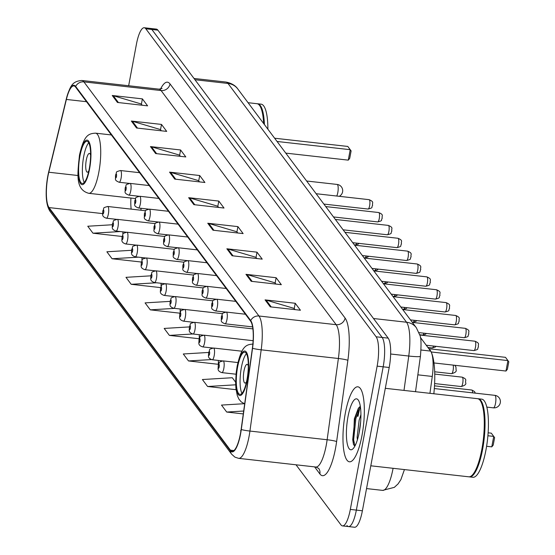 <?xml version="1.0" encoding="UTF-8"?>
<svg xmlns="http://www.w3.org/2000/svg" width="555" height="555" viewBox="0 0 555 555"><rect width="100%" height="100%" fill="white"/><g stroke="black" fill="none" stroke-linecap="round" stroke-linejoin="round"><path stroke-width="0.83" d="M141.005 208.285A31.448 8.242 -83.6 0 0 140.991 210.227M420.357 337.378L430.611 351.086A23.587 6.181 96.4 0 1 432.276 376.45L429.938 393.329M346.951 525.523A23.587 6.181 -83.6 0 0 348.512 526.57L354.541 527.25A23.587 6.181 -83.6 0 0 362.387 510.78L389.201 367.493A23.587 6.181 -83.6 0 0 388.181 338.141L157.891 30.157A23.587 6.181 -83.6 0 0 156.337 29.103L150.301 28.43A23.587 6.181 -83.6 0 1 151.855 29.477A23.587 6.181 -83.6 0 0 150.301 28.43L144.272 27.75A23.587 6.181 -83.6 0 0 136.426 44.22L128.656 85.741M296.023 464.799L340.923 524.843A23.587 6.181 -83.6 0 0 342.477 525.897A23.587 6.181 -83.6 0 0 350.323 509.428L377.136 366.14L383.172 366.82A23.587 6.181 -83.6 0 0 382.152 337.461L151.855 29.477L382.152 337.461A23.587 6.181 -83.6 0 1 383.172 366.82L356.352 510.1L383.172 366.82L389.201 367.493M348.512 526.57A23.587 6.181 -83.6 0 0 356.352 510.1A23.587 6.181 -83.6 0 1 348.512 526.57L342.477 525.897M361.992 435.46A37.733 9.893 -83.6 0 0 357.871 386.814A37.733 9.893 -83.6 0 0 345.321 413.163A37.733 9.893 -83.6 0 0 349.442 461.809A37.733 9.893 -83.6 0 0 361.992 435.46A37.733 9.893 -83.6 0 0 357.871 386.814A37.733 9.893 -83.6 0 0 345.321 413.163A37.733 9.893 -83.6 0 0 349.442 461.809A37.733 9.893 -83.6 0 0 361.992 435.46M240.44 433.712A25.155 6.598 96.4 0 1 232.073 451.277A25.155 6.598 96.4 0 1 230.415 450.16L49.027 207.584A25.155 6.598 96.4 0 1 48.805 172.237L66.378 99.449A25.155 6.598 96.4 0 1 73.884 85.914A25.155 6.598 96.4 0 1 75.542 87.031L250.603 321.158A25.155 6.598 96.4 0 1 252.386 348.214L241.134 429.452A25.155 6.598 96.4 0 1 240.44 433.712M240.579 433.899A25.787 6.764 -83.6 0 0 241.286 429.535L252.539 348.29A25.787 6.764 -83.6 0 0 250.714 320.561L75.653 86.434A25.787 6.764 -83.6 0 0 66.26 99.158L48.687 171.946A25.787 6.764 -83.6 0 0 48.285 173.68A25.787 6.764 -83.6 0 0 46.19 192.314A25.787 6.764 -83.6 0 0 48.916 208.18L230.304 450.757A25.787 6.764 -83.6 0 0 240.579 433.899M357.267 416.208A31.448 8.242 96.4 0 1 358.572 410.235M208.618 352.453L183.289 353.979L188.499 360.944L218.497 364.323M377.136 366.14A23.587 6.181 -83.6 0 0 376.117 336.788L145.826 28.798A23.587 6.181 -83.6 0 0 144.272 27.75M150.447 146.582L180.597 149.975L185.807 156.94L155.657 153.555L150.447 146.582A6.292 5.848 143.2 0 1 151.473 146.791L156.607 153.659M131.341 121.039L161.498 124.424L166.708 131.396L136.551 128.004L131.341 121.039A6.292 5.848 143.2 0 1 132.368 121.247L137.501 128.108M112.235 95.488L142.392 98.873L147.602 105.845L117.445 102.453L112.235 95.488A6.292 5.848 143.2 0 1 113.269 95.696L118.402 102.564M207.757 223.235L237.915 226.62L243.125 233.593L212.967 230.2L207.757 223.235A6.292 5.848 143.2 0 1 208.784 223.443L213.918 230.311M226.863 248.786L257.014 252.171L262.224 259.136L232.073 255.751L226.863 248.786A6.292 5.848 143.2 0 1 227.89 248.994L233.024 255.855M245.962 274.33L276.119 277.722L281.329 284.687L251.172 281.302L245.962 274.33A6.292 5.848 143.2 0 1 246.996 274.538L252.13 281.406M265.068 299.88L295.225 303.273L300.435 310.238L270.278 306.846L265.068 299.88A6.292 5.848 143.2 0 1 266.102 300.089L271.235 306.957M169.546 172.133L199.703 175.526L204.913 182.491L174.756 179.105L169.546 172.133A6.292 5.848 143.2 0 1 170.579 172.341L175.713 179.209M188.651 197.684L218.809 201.076L224.019 208.042L193.861 204.649L188.651 197.684A6.292 5.848 143.2 0 1 189.685 197.892L194.819 204.76M150.793 275.835L125.978 277.333L131.188 284.299L160.631 287.608M131.521 250.298L106.872 251.783L112.082 258.748L141.345 262.036M112.256 224.761L87.766 226.232L92.976 233.204L122.065 236.472M235.632 382.201L232.295 377.733L202.395 379.53L207.605 386.495L236.055 389.693M244.297 403.707L221.494 405.081L226.704 412.046L243.284 413.912M240.967 430.604L240.599 430.625L240.898 431.034M170.066 301.379L145.077 302.884L150.287 309.85L179.917 313.18M189.338 326.916L164.183 328.428L169.393 335.4L199.203 338.751M218.809 201.076L217.817 206.37M218.614 207.431L217.692 206.203L189.685 197.892M199.703 175.526L198.711 180.819M199.509 181.887L198.586 180.652L170.579 172.341M295.225 303.273L294.233 308.566M295.031 309.635L294.108 308.4L266.102 300.089M276.119 277.722L275.127 283.015M275.925 284.084L275.002 282.849L246.996 274.538M257.014 252.171L256.028 257.464M256.819 258.533L255.904 257.298L227.89 248.994M237.915 226.62L236.923 231.921M237.72 232.982L236.798 231.747L208.784 223.443M142.392 98.873L141.4 104.173M142.198 105.235L141.275 104L113.269 95.696M161.498 124.424L160.506 129.717M161.304 130.786L160.381 129.551L132.368 121.247M180.597 149.975L179.612 155.268M180.403 156.337L179.487 155.102L151.473 146.791M169.393 335.4L192.807 333.992M199.287 334.721L199.252 338.606M188.499 360.944L211.413 359.571M218.386 360.438L218.351 364.302M207.605 386.495L235.674 384.809M226.704 412.046L243.687 411.026M150.287 309.85L174.665 308.379M180.181 309.003L180.153 312.458M131.188 284.299L156.545 282.772M161.082 283.286L161.054 286.38M112.082 258.748L138.431 257.166M141.976 257.562L141.955 260.35M92.976 233.204L120.31 231.553M122.877 231.844L122.849 234.356M370.802 465.798L468.76 476.807A39.308 10.309 -83.6 0 0 471.708 475.649A39.308 10.309 -83.6 0 0 481.837 449.356A39.308 10.309 -83.6 0 0 480.158 400.46A39.308 10.309 -83.6 0 0 477.543 398.677L385.302 388.313M471.903 475.475A38.912 10.205 -83.6 0 0 472.104 475.309A38.912 10.205 -83.6 0 0 482.129 449.279A38.912 10.205 -83.6 0 0 480.47 400.877A38.912 10.205 -83.6 0 0 480.311 400.675M469.142 476.821A39.308 10.309 -83.6 0 0 469.516 476.891A39.308 10.309 -83.6 0 0 482.586 449.439A39.308 10.309 -83.6 0 0 478.299 398.767A39.308 10.309 -83.6 0 0 477.917 398.747M469.516 476.891L472.909 477.272A39.308 10.309 -83.6 0 0 485.986 449.821A39.308 10.309 -83.6 0 0 481.691 399.149L478.299 398.767M357.399 439.817L357.129 437.215L359.154 420.121L360.923 414.613M359.016 433.434L360.625 422.057M359.321 431.887A25.634 6.722 -83.6 0 0 358.225 400.002A25.634 6.722 -83.6 0 0 347.992 416.736A25.634 6.722 -83.6 0 0 346.917 441.822A25.634 6.722 -83.6 0 0 352.716 449.03A25.634 6.722 -83.6 0 0 359.321 431.887M360.313 406.211L358.266 408.459L354.333 418.9L353.396 444.284L354.798 446.262M354.985 445.908L353.646 439.817L355.859 418.595L360.389 406.725M353.507 444.562L352.702 439.713L354.916 418.491L358.856 407.613M246.996 379.558A21.229 5.564 -83.6 0 0 244.679 352.196A21.229 5.564 -83.6 0 0 237.616 367.015A21.229 5.564 -83.6 0 0 239.94 394.383A21.229 5.564 -83.6 0 0 246.996 379.558M246.42 353.667A21.229 5.564 -83.6 0 0 241.39 367.438A21.229 5.564 -83.6 0 0 241.966 393.329M433.837 393.766A45.989 12.057 -83.6 0 0 428.703 348.54M487.9 435.758L493.735 436.41L491.779 446.858L486.596 446.275M491.779 446.858L493.222 445.075L494.616 437.611L491.307 433.164L488.129 432.803M431.173 351.967L507.929 360.59L505.973 371.038L433.961 362.949M505.973 371.038L507.409 369.248L508.81 361.791L505.494 357.337L428.939 348.734M248.321 366.085A9.435 2.477 -83.6 0 0 247.135 364.337A9.435 2.477 -83.6 0 0 243.992 370.927A9.435 2.477 -83.6 0 0 245.026 383.089A9.435 2.477 -83.6 0 0 246.573 381.646M267.878 129.19A39.308 10.309 -83.6 0 0 261.127 104.167L257.735 103.785A39.308 10.309 -83.6 0 0 257.353 103.771M264.416 124.563A39.308 10.309 -83.6 0 0 257.735 103.785M263.896 123.862A38.912 10.205 -83.6 0 0 259.9 105.901A38.912 10.205 -83.6 0 0 259.747 105.7M263.618 123.501A39.308 10.309 -83.6 0 0 259.594 105.485A39.308 10.309 -83.6 0 0 256.979 103.702L248.071 102.703M89.299 168.665A21.229 5.564 -83.6 0 0 86.982 141.296A21.229 5.564 -83.6 0 0 79.92 156.121A21.229 5.564 -83.6 0 0 82.244 183.483A21.229 5.564 -83.6 0 0 89.299 168.665M88.724 142.774A21.229 5.564 -83.6 0 0 83.694 156.545A21.229 5.564 -83.6 0 0 84.27 182.435M277.056 141.469L350.233 149.69L348.276 160.138L285.763 153.118M348.276 160.138L349.712 158.355L351.114 150.891L347.798 146.444L274.628 138.216M90.625 155.185A9.435 2.477 -83.6 0 0 89.438 153.437A9.435 2.477 -83.6 0 0 86.296 160.027A9.435 2.477 -83.6 0 0 87.329 172.189A9.435 2.477 -83.6 0 0 88.876 170.753M417.853 374.833L432.276 376.45M421.03 350.011L430.611 351.086M404.435 469.572L400.87 479.666L398.067 483.911L394.341 487.352L382.61 490.384A31.448 8.242 -83.6 0 0 393.065 468.427A31.448 8.242 -83.6 0 0 393.093 468.302M388.181 338.141L376.117 336.788M362.387 510.78L350.323 509.428M157.891 30.157L145.826 28.798M403.998 390.415L408.757 356.039L390.644 354.007M416.333 327.734A15.72 14.617 143.2 0 0 406.537 322.226L227.994 83.444A31.448 8.242 -83.6 0 0 225.92 82.043C234.73 83.715 237.568 88.682 237.79 88.953L416.333 327.734L419.864 335.248C421.19 337.78 421.377 344.766 420.426 356.213A15.72 1.478 -172.1 0 1 408.757 356.039A31.448 8.242 -83.6 0 0 406.537 322.226L373.501 318.514M237.79 88.953A15.72 14.617 143.2 0 0 227.994 83.444L194.958 79.733M230.415 450.16L233.939 450.556M75.653 86.434A7.86 7.305 -36.8 0 1 83.895 81.876L258.963 316.003A31.448 8.242 96.4 0 1 261.183 349.817L249.93 431.062A31.448 8.242 96.4 0 1 249.07 436.383A31.448 8.242 96.4 0 1 238.608 458.347L315.809 467.019A31.448 8.242 -83.6 0 0 326.271 445.061A31.448 8.242 -83.6 0 0 327.131 439.74L338.383 358.495A31.448 8.242 -83.6 0 0 336.163 324.682L161.096 90.555A31.448 8.242 -83.6 0 0 159.021 89.154L162.081 88.46M241.286 429.535A7.86 0.742 -172.1 0 0 249.93 431.062L327.131 439.74A7.86 0.742 7.9 0 1 336.621 441.579A39.308 10.309 96.4 0 1 319.874 473.935L314.609 466.887M160.52 89.098A39.308 10.309 96.4 0 1 170.031 83.937L345.099 318.064A7.86 7.305 143.2 0 1 336.163 324.682L258.963 316.003A7.86 7.305 143.2 0 0 250.714 320.561M66.26 99.158A7.86 3.281 -166.4 0 1 66.267 99.13C70.242 85.643 72.275 81.294 81.821 80.475A31.448 8.242 96.4 0 1 83.895 81.876L161.096 90.555A7.86 7.305 143.2 0 0 170.031 83.937M48.687 171.946A7.86 3.281 -166.4 0 1 48.694 171.918L66.267 99.13A7.86 3.281 -166.4 0 1 66.274 99.102M345.099 318.064A39.308 10.309 96.4 0 1 347.881 360.334A7.86 0.742 7.9 0 0 338.383 358.495L261.183 349.817A7.86 0.742 -172.1 0 1 252.539 348.29M48.285 173.68L48.694 171.918A7.86 3.281 -166.4 0 1 48.701 171.89M48.916 208.18A7.86 7.305 143.2 0 0 50.248 211.615L231.636 454.191A7.86 7.305 -36.8 0 1 230.304 450.757M347.881 360.334L336.621 441.579M319.874 473.935A7.86 7.305 143.2 0 0 318.632 468.378L315.809 467.019M66.378 99.449L86.518 101.711M48.805 172.237L78.061 175.526M130.918 198.052A25.155 6.598 -83.6 0 0 131.153 209.124M49.027 207.584L102.585 213.599M360.257 406.933A31.448 8.242 -83.6 0 0 358.017 416.292M237.36 366.668A22.408 5.876 -83.6 0 0 238.331 394.556A22.408 5.876 -83.6 0 0 247.259 379.911A22.408 5.876 -83.6 0 0 246.288 352.023A22.408 5.876 -83.6 0 0 237.36 366.668M494.817 395.34A6.292 1.651 96.4 0 1 495.233 395.625A6.292 1.651 96.4 0 1 495.504 403.45A6.292 1.651 96.4 0 1 493.409 407.842A6.292 6.292 0 0 0 499.153 397.824A6.292 6.292 0 0 0 494.817 395.34L434.308 388.542M79.663 155.768A22.408 5.876 -83.6 0 0 80.635 183.656A22.408 5.876 -83.6 0 0 89.563 169.011A22.408 5.876 -83.6 0 0 88.592 141.123A22.408 5.876 -83.6 0 0 79.663 155.768M98.839 172.182A30.268 7.936 96.4 0 1 88.772 193.313C74.918 189.602 77.651 173.382 79.476 155.171C84.082 134.816 88.474 133.658 95.529 133.158A30.268 7.936 96.4 0 1 98.839 172.182M339.244 196.31A6.292 6.292 0 0 0 337.121 184.44A6.292 1.651 96.4 0 1 337.537 184.725A6.292 1.651 96.4 0 1 337.808 192.55A6.292 1.651 96.4 0 1 336.725 196.026M472.638 392.85A4.717 1.235 -83.6 0 0 471.833 390.033L474.497 391.504L475.309 393.148M237.908 362.554L223.172 360.896A5.897 1.547 96.4 0 1 223.818 368.499A5.897 1.547 96.4 0 1 221.854 372.62L236.028 374.209M219.176 366.917A1.963 0.513 -83.6 0 0 219.093 364.469A1.963 0.513 -83.6 0 0 218.309 365.752A1.963 0.513 -83.6 0 0 218.393 368.201A1.963 0.513 -83.6 0 0 219.176 366.917M462.724 383.248A4.717 1.235 -83.6 0 0 462.211 377.164C467.865 379.599 464.889 380.335 465.721 382.811C466.346 384.317 464.826 385.558 461.156 386.544A4.717 1.235 -83.6 0 0 462.724 383.248M241.931 351.218L213.55 348.034A5.897 1.547 96.4 0 1 214.195 355.63A5.897 1.547 96.4 0 1 212.232 359.751L222.368 360.889M209.554 354.048A1.963 0.513 -83.6 0 0 209.471 351.599A1.963 0.513 -83.6 0 0 208.687 352.883A1.963 0.513 -83.6 0 0 208.777 355.332A1.963 0.513 -83.6 0 0 209.554 354.048M454.802 365.287L455.926 366.959L456.099 369.942C456.73 371.448 455.204 372.689 451.534 373.675A4.717 1.235 -83.6 0 0 453.102 370.379A4.717 1.235 -83.6 0 0 453.164 365.107M253.122 340.694L203.928 335.164A5.897 1.547 96.4 0 1 204.573 342.768A5.897 1.547 96.4 0 1 202.61 346.882L212.745 348.02M199.939 341.179A1.963 0.513 -83.6 0 0 199.849 338.73A1.963 0.513 -83.6 0 0 199.065 340.021A1.963 0.513 -83.6 0 0 199.155 342.463A1.963 0.513 -83.6 0 0 199.939 341.179M252.893 328.879L194.305 322.295A5.897 1.547 96.4 0 1 194.951 329.899A5.897 1.547 96.4 0 1 192.994 334.013L203.123 335.151M190.316 328.31A1.963 0.513 -83.6 0 0 190.226 325.868A1.963 0.513 -83.6 0 0 189.449 327.152A1.963 0.513 -83.6 0 0 189.532 329.594A1.963 0.513 -83.6 0 0 190.316 328.31M222.548 313.686L184.69 309.426A5.897 1.547 96.4 0 1 185.328 317.03A5.897 1.547 96.4 0 1 183.372 321.144L193.501 322.288M180.694 315.441A1.963 0.513 -83.6 0 0 180.611 312.999A1.963 0.513 -83.6 0 0 179.827 314.283A1.963 0.513 -83.6 0 0 179.91 316.732A1.963 0.513 -83.6 0 0 180.694 315.441M435.973 346.327L435.252 347.069L432.289 347.936A4.717 1.235 -83.6 0 0 433.524 346.049M212.926 300.817L175.068 296.557A5.897 1.547 96.4 0 1 175.706 304.161A5.897 1.547 96.4 0 1 173.75 308.282L183.878 309.419M171.072 302.579A1.963 0.513 -83.6 0 0 170.989 300.13A1.963 0.513 -83.6 0 0 170.205 301.414A1.963 0.513 -83.6 0 0 170.288 303.863A1.963 0.513 -83.6 0 0 171.072 302.579M426.351 333.458L425.636 334.207L422.667 335.074A4.717 1.235 -83.6 0 0 423.902 333.18M203.303 287.948L165.445 283.695A5.897 1.547 96.4 0 1 166.091 291.292A5.897 1.547 96.4 0 1 164.127 295.413L174.256 296.55M161.45 289.71A1.963 0.513 -83.6 0 0 161.366 287.261A1.963 0.513 -83.6 0 0 160.582 288.545A1.963 0.513 -83.6 0 0 160.666 290.993A1.963 0.513 -83.6 0 0 161.45 289.71M416.729 320.589L416.014 321.338L413.052 322.205A4.717 1.235 -83.6 0 0 414.28 320.311M193.688 275.079L155.823 270.826A5.897 1.547 96.4 0 1 156.468 278.43A5.897 1.547 96.4 0 1 154.505 282.544L164.634 283.681M151.827 276.841A1.963 0.513 -83.6 0 0 151.744 274.392A1.963 0.513 -83.6 0 0 150.96 275.682A1.963 0.513 -83.6 0 0 151.043 278.124A1.963 0.513 -83.6 0 0 151.827 276.841M407.106 307.72L406.392 308.469L403.429 309.336A4.717 1.235 -83.6 0 0 404.657 307.449M184.066 262.217L146.201 257.957A5.897 1.547 96.4 0 1 146.846 265.561A5.897 1.547 96.4 0 1 144.883 269.675L155.018 270.812M142.205 263.972A1.963 0.513 -83.6 0 0 142.122 261.53A1.963 0.513 -83.6 0 0 141.338 262.813A1.963 0.513 -83.6 0 0 141.421 265.262A1.963 0.513 -83.6 0 0 142.205 263.972M397.484 294.851L396.769 295.6L393.807 296.467A4.717 1.235 -83.6 0 0 395.042 294.58M174.443 249.348L136.579 245.088A5.897 1.547 96.4 0 1 137.224 252.691A5.897 1.547 96.4 0 1 135.26 256.805L145.396 257.95M132.583 251.11A1.963 0.513 -83.6 0 0 132.499 248.661A1.963 0.513 -83.6 0 0 131.715 249.944A1.963 0.513 -83.6 0 0 131.799 252.393A1.963 0.513 -83.6 0 0 132.583 251.11M387.869 281.989L387.147 282.731L384.185 283.598A4.717 1.235 -83.6 0 0 385.42 281.711M164.821 236.479L126.956 232.226A5.897 1.547 96.4 0 1 127.601 239.822A5.897 1.547 96.4 0 1 125.638 243.943L135.774 245.081M122.967 238.241A1.963 0.513 -83.6 0 0 122.877 235.792A1.963 0.513 -83.6 0 0 122.093 237.075A1.963 0.513 -83.6 0 0 122.183 239.524A1.963 0.513 -83.6 0 0 122.967 238.241M378.246 269.12L377.525 269.869L374.563 270.736A4.717 1.235 -83.6 0 0 375.797 268.842M155.199 223.609L117.334 219.357A5.897 1.547 96.4 0 1 117.979 226.953A5.897 1.547 96.4 0 1 116.016 231.074L126.151 232.212M113.345 225.372A1.963 0.513 -83.6 0 0 113.255 222.923A1.963 0.513 -83.6 0 0 112.471 224.213A1.963 0.513 -83.6 0 0 112.561 226.655A1.963 0.513 -83.6 0 0 113.345 225.372M368.624 256.25L367.903 257L364.94 257.867A4.717 1.235 -83.6 0 0 366.175 255.973M145.577 210.74L107.712 206.488A5.897 1.547 96.4 0 1 108.357 214.091A5.897 1.547 96.4 0 1 106.4 218.205L116.529 219.343M103.723 212.503A1.963 0.513 -83.6 0 0 103.632 210.061A1.963 0.513 -83.6 0 0 102.855 211.344A1.963 0.513 -83.6 0 0 102.939 213.786A1.963 0.513 -83.6 0 0 103.723 212.503M359.002 243.381L358.28 244.131L355.318 244.998A4.717 1.235 -83.6 0 0 356.553 243.111M474.955 341.214C480.609 343.642 477.633 344.377 478.465 346.854C476.759 349.268 479.791 349.046 473.901 350.587A4.717 1.235 -83.6 0 0 475.469 347.291A4.717 1.235 -83.6 0 0 474.955 341.214L419.802 335.012M226.94 319.68A5.897 1.547 96.4 0 1 224.976 323.794C219.211 321.387 222.069 320.651 221.341 316.634C223.422 313.041 220.196 313.825 226.294 312.076A5.897 1.547 96.4 0 1 226.94 319.68M221.431 316.933A1.963 0.513 -83.6 0 0 221.514 319.375A1.963 0.513 -83.6 0 0 222.298 318.091A1.963 0.513 -83.6 0 0 222.215 315.649A1.963 0.513 -83.6 0 0 221.431 316.933M465.333 328.345C470.987 330.78 468.011 331.515 468.843 333.985C467.137 336.406 470.168 336.177 464.278 337.717A4.717 1.235 -83.6 0 0 465.846 334.429A4.717 1.235 -83.6 0 0 465.333 328.345L412.337 322.386M217.317 306.811A5.897 1.547 96.4 0 1 215.354 310.925C209.596 308.524 212.447 307.782 211.719 303.765C213.807 300.172 210.574 300.956 216.672 299.207A5.897 1.547 96.4 0 1 217.317 306.811M211.809 304.064A1.963 0.513 -83.6 0 0 211.899 306.513A1.963 0.513 -83.6 0 0 212.676 305.222A1.963 0.513 -83.6 0 0 212.593 302.78A1.963 0.513 -83.6 0 0 211.809 304.064M455.71 315.476C461.365 317.911 458.388 318.646 459.221 321.123C457.514 323.537 460.546 323.308 454.656 324.855A4.717 1.235 -83.6 0 0 456.224 321.56A4.717 1.235 -83.6 0 0 455.71 315.476L402.715 309.524M207.695 293.942A5.897 1.547 96.4 0 1 205.732 298.063C199.973 295.655 202.832 294.92 202.096 290.896C204.184 287.303 200.952 288.094 207.05 286.338A5.897 1.547 96.4 0 1 207.695 293.942M202.186 291.195A1.963 0.513 -83.6 0 0 202.277 293.644A1.963 0.513 -83.6 0 0 203.061 292.36A1.963 0.513 -83.6 0 0 202.97 289.911A1.963 0.513 -83.6 0 0 202.186 291.195M446.088 302.607C451.742 305.042 448.773 305.777 449.599 308.254C447.892 310.668 450.924 310.439 445.034 311.986A4.717 1.235 -83.6 0 0 446.602 308.691A4.717 1.235 -83.6 0 0 446.088 302.607L393.093 296.654M198.073 281.073A5.897 1.547 96.4 0 1 196.116 285.194C190.351 282.786 193.209 282.051 192.474 278.027C194.562 274.441 191.329 275.225 197.427 273.476A5.897 1.547 96.4 0 1 198.073 281.073M192.571 278.326A1.963 0.513 -83.6 0 0 192.654 280.774A1.963 0.513 -83.6 0 0 193.438 279.491A1.963 0.513 -83.6 0 0 193.348 277.042A1.963 0.513 -83.6 0 0 192.571 278.326M436.466 289.745C442.12 292.173 439.151 292.908 439.976 295.385C438.27 297.799 441.301 297.577 435.411 299.117A4.717 1.235 -83.6 0 0 436.986 295.822A4.717 1.235 -83.6 0 0 436.466 289.745L383.47 283.785M188.45 268.211A5.897 1.547 96.4 0 1 186.494 272.325C180.729 269.917 183.587 269.182 182.852 265.165C184.94 261.572 181.707 262.355 187.812 260.607A5.897 1.547 96.4 0 1 188.45 268.211M182.949 265.463A1.963 0.513 -83.6 0 0 183.032 267.905A1.963 0.513 -83.6 0 0 183.816 266.622A1.963 0.513 -83.6 0 0 183.733 264.173A1.963 0.513 -83.6 0 0 182.949 265.463M426.844 276.876C432.498 279.311 429.528 280.039 430.354 282.516C428.647 284.93 431.686 284.708 425.789 286.248A4.717 1.235 -83.6 0 0 427.364 282.953A4.717 1.235 -83.6 0 0 426.844 276.876L373.848 270.916M178.828 255.342A5.897 1.547 96.4 0 1 176.872 259.456C171.106 257.048 173.965 256.313 173.229 252.296C175.318 248.702 172.092 249.486 178.19 247.738A5.897 1.547 96.4 0 1 178.828 255.342M173.327 252.594A1.963 0.513 -83.6 0 0 173.41 255.043A1.963 0.513 -83.6 0 0 174.194 253.753A1.963 0.513 -83.6 0 0 174.11 251.311A1.963 0.513 -83.6 0 0 173.327 252.594M417.228 264.007C422.882 266.442 419.906 267.177 420.739 269.647C419.025 272.068 422.064 271.839 416.174 273.379A4.717 1.235 -83.6 0 0 417.742 270.091A4.717 1.235 -83.6 0 0 417.228 264.007L364.226 258.047M169.213 242.473A5.897 1.547 96.4 0 1 167.249 246.587C161.484 244.186 164.342 243.444 163.607 239.427C165.695 235.833 162.469 236.624 168.567 234.869A5.897 1.547 96.4 0 1 169.213 242.473M163.704 239.725A1.963 0.513 -83.6 0 0 163.787 242.174A1.963 0.513 -83.6 0 0 164.571 240.884A1.963 0.513 -83.6 0 0 164.488 238.442A1.963 0.513 -83.6 0 0 163.704 239.725M407.606 251.137C413.26 253.573 410.284 254.308 411.116 256.785C409.403 259.199 412.441 258.97 406.551 260.517A4.717 1.235 -83.6 0 0 408.119 257.222A4.717 1.235 -83.6 0 0 407.606 251.137L354.61 245.185M159.59 229.603A5.897 1.547 96.4 0 1 157.627 233.724C151.862 231.317 154.72 230.582 153.985 226.558C156.073 222.964 152.847 223.755 158.945 222A5.897 1.547 96.4 0 1 159.59 229.603M154.082 226.856A1.963 0.513 -83.6 0 0 154.165 229.305A1.963 0.513 -83.6 0 0 154.949 228.022A1.963 0.513 -83.6 0 0 154.866 225.573A1.963 0.513 -83.6 0 0 154.082 226.856M397.984 238.275C403.638 240.703 400.661 241.439 401.494 243.916C399.78 246.33 402.819 246.108 396.929 247.648A4.717 1.235 -83.6 0 0 398.497 244.353A4.717 1.235 -83.6 0 0 397.984 238.275L344.988 232.316M149.968 216.734A5.897 1.547 96.4 0 1 148.005 220.855C142.24 218.448 145.098 217.713 144.369 213.689C146.451 210.102 143.225 210.886 149.323 209.138A5.897 1.547 96.4 0 1 149.968 216.734M144.46 213.994A1.963 0.513 -83.6 0 0 144.543 216.436A1.963 0.513 -83.6 0 0 145.327 215.153A1.963 0.513 -83.6 0 0 145.244 212.704A1.963 0.513 -83.6 0 0 144.46 213.994M388.361 225.406C394.015 227.834 391.039 228.57 391.872 231.047C390.165 233.461 393.197 233.239 387.307 234.779A4.717 1.235 -83.6 0 0 388.875 231.484A4.717 1.235 -83.6 0 0 388.361 225.406L335.366 219.447M140.346 203.872A5.897 1.547 96.4 0 1 138.382 207.986C132.624 205.579 135.475 204.844 134.747 200.827C136.835 197.233 133.602 198.017 139.7 196.269A5.897 1.547 96.4 0 1 140.346 203.872M134.837 201.125A1.963 0.513 -83.6 0 0 134.927 203.567A1.963 0.513 -83.6 0 0 135.704 202.284A1.963 0.513 -83.6 0 0 135.621 199.842A1.963 0.513 -83.6 0 0 134.837 201.125M378.739 212.537C384.393 214.972 381.417 215.708 382.249 218.177C380.543 220.599 383.574 220.37 377.684 221.91A4.717 1.235 -83.6 0 0 379.252 218.614A4.717 1.235 -83.6 0 0 378.739 212.537L325.743 206.578M130.723 191.003A5.897 1.547 96.4 0 1 128.76 195.117C123.002 192.717 125.86 191.975 125.125 187.958C127.213 184.364 123.98 185.148 130.078 183.4A5.897 1.547 96.4 0 1 130.723 191.003M125.215 188.256A1.963 0.513 -83.6 0 0 125.305 190.705A1.963 0.513 -83.6 0 0 126.089 189.415A1.963 0.513 -83.6 0 0 125.999 186.973A1.963 0.513 -83.6 0 0 125.215 188.256M369.117 199.668C374.771 202.103 371.794 202.839 372.627 205.315C370.92 207.73 373.952 207.501 368.062 209.041A4.717 1.235 -83.6 0 0 369.63 205.752A4.717 1.235 -83.6 0 0 369.117 199.668L316.121 193.716M121.101 178.134A5.897 1.547 96.4 0 1 119.138 182.255C113.38 179.848 116.238 179.105 115.502 175.089C117.591 171.495 114.358 172.286 120.456 170.531A5.897 1.547 96.4 0 1 121.101 178.134M115.593 175.387A1.963 0.513 -83.6 0 0 115.683 177.836A1.963 0.513 -83.6 0 0 116.467 176.552A1.963 0.513 -83.6 0 0 116.377 174.103A1.963 0.513 -83.6 0 0 115.593 175.387M382.61 490.384L366.543 488.58M225.92 82.043L194.007 78.456M420.426 356.213L415.515 391.705M46.19 192.314C46.058 201.181 47.411 207.612 50.248 211.615M231.636 454.191L234.897 457.126L238.608 458.347M81.821 80.475L159.021 89.154M140.949 208.278L140.984 210.227M472.104 475.309L471.708 475.649M480.47 400.877L480.158 400.46M253.226 344.058C246.163 344.558 241.779 345.716 237.172 366.071L236.208 372.474L235.632 382.686L235.924 388.562L237.325 395.646L238.872 399.073L241.258 401.924L244.679 403.832M486.825 407.099L493.409 407.842M259.9 105.901L259.594 105.485M135.503 198.565L88.772 193.313M111.361 134.941L95.529 133.158M306.631 181.013L337.121 184.44M471.833 390.033L434.496 385.836M223.172 360.896C217.074 362.651 220.3 361.86 218.219 365.454C218.698 368.104 216.235 370.719 221.854 372.62M462.211 377.164L434.752 374.084M213.55 348.034C207.452 349.782 210.685 348.998 208.597 352.585C209.082 355.235 206.613 357.85 212.232 359.751M461.156 386.544L434.614 383.56M203.928 335.164C197.83 336.913 201.063 336.129 198.974 339.716C199.46 342.366 196.99 344.981 202.61 346.882M451.534 373.675L434.683 371.781M194.305 322.295C188.207 324.044 191.44 323.26 189.352 326.853C189.838 329.497 187.368 332.119 192.994 334.013M184.69 309.426C178.585 311.175 181.818 310.391 179.73 313.984C180.215 316.634 177.746 319.25 183.372 321.144M432.289 347.936L427.884 347.444M175.068 296.557C168.97 298.312 172.196 297.522 170.107 301.115C170.593 303.765 168.123 306.381 173.75 308.282M422.667 335.074L419.726 334.741M165.445 283.695C159.347 285.443 162.573 284.659 160.485 288.246C160.971 290.896 158.501 293.512 164.127 295.413M413.052 322.205L412.122 322.101M155.823 270.826C149.725 272.574 152.951 271.79 150.863 275.384C151.349 278.027 148.879 280.643 154.505 282.544M403.429 309.336L402.5 309.232M146.201 257.957C140.103 259.705 143.329 258.921 141.248 262.515C141.726 265.158 139.263 267.781 144.883 269.675M393.807 296.467L392.878 296.363M136.579 245.088C130.481 246.843 133.706 246.052 131.625 249.646C132.104 252.296 129.641 254.911 135.26 256.805M384.185 283.598L383.255 283.494M126.956 232.226C120.858 233.974 124.091 233.183 122.003 236.777C122.489 239.427 120.019 242.042 125.638 243.943M374.563 270.736L373.633 270.632M117.334 219.357C111.236 221.105 114.469 220.321 112.381 223.908C112.866 226.558 110.396 229.173 116.016 231.074M364.94 257.867L364.011 257.763M107.712 206.488C101.614 208.236 104.846 207.452 102.758 211.046C103.244 213.689 100.774 216.311 106.4 218.205M355.318 244.998L354.395 244.894M473.901 350.587L426.226 345.231M252.601 326.902L224.976 323.794M245.421 314.227L226.294 312.076M464.278 337.717L419.018 332.632M225.49 312.07L215.354 310.925M235.799 301.358L216.672 299.207M454.656 324.855L410.464 319.888M215.867 299.2L205.732 298.063M226.176 288.489L207.05 286.338M445.034 311.986L400.842 307.019M206.245 286.331L196.116 285.194M216.554 275.627L197.427 273.476M435.411 299.117L391.219 294.15M196.623 273.462L186.494 272.325M206.939 262.758L187.812 260.607M425.789 286.248L381.597 281.281M187 260.593L176.872 259.456M197.316 249.889L178.19 247.738M416.174 273.379L371.982 268.412M177.378 247.731L167.249 246.587M187.694 237.02L168.567 234.869M406.551 260.517L362.36 255.55M167.756 234.862L157.627 233.724M178.072 224.151L158.945 222M396.929 247.648L352.737 242.681M158.14 221.993L148.005 220.855M168.449 211.288L149.323 209.138M387.307 234.779L343.115 229.812M148.518 209.124L138.382 207.986M158.827 198.419L139.7 196.269M377.684 221.91L333.493 216.943M138.896 196.255L128.76 195.117M149.205 185.55L130.078 183.4M368.062 209.041L323.87 204.074M129.273 183.393L119.138 182.255M139.582 172.681L120.456 170.531"/></g></svg>
